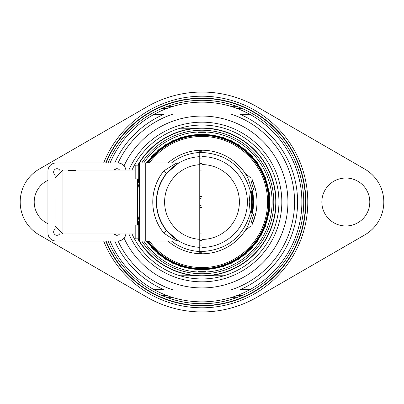 <?xml version="1.0" encoding="UTF-8"?>
<svg xmlns="http://www.w3.org/2000/svg" width="404" height="404" viewBox="0 0 404 404"><rect width="100%" height="100%" fill="white"/><g stroke="black" fill="none" stroke-linecap="round" stroke-linejoin="round"><path stroke-width="0.61" d="M199.763 240.37A38.436 38.436 0 0 0 202 240.436A38.436 38.436 0 0 1 199.763 240.37M202 163.564A38.436 38.436 0 0 0 199.763 163.63A38.436 38.436 0 0 1 202 163.564M137.567 182.588A67.296 67.296 0 0 1 139.481 177.093A67.296 67.296 0 0 0 137.567 182.588M147.152 163.004A67.296 67.296 0 0 1 269.296 202A67.296 67.296 0 0 0 147.152 163.004M269.296 202A67.296 67.296 0 0 1 147.152 240.996A67.296 67.296 0 0 0 269.296 202M139.481 226.907A67.296 67.296 0 0 1 137.567 221.412A67.296 67.296 0 0 0 139.481 226.907M252.96 209.812A51.555 51.555 0 0 0 252.96 194.188M202 150.445A51.555 51.555 0 0 0 199.763 150.495M199.763 253.505A51.555 51.555 0 0 0 202 253.555M147.319 163.004A67.16 67.16 0 0 1 269.16 202A67.16 67.16 0 0 1 147.319 240.996M139.481 226.538A67.16 67.16 0 0 1 137.567 220.938M137.567 183.062A67.16 67.16 0 0 1 139.481 177.462M251.601 191.158A50.773 50.773 0 0 1 251.601 212.842M251.712 212.721L251.712 191.279M202 151.02A50.98 50.98 0 0 0 199.763 151.071M202 252.773A50.773 50.773 0 0 1 199.763 252.722M199.763 151.278A50.773 50.773 0 0 1 202 151.227M199.763 252.929A50.98 50.98 0 0 0 202 252.98M163.66 232.866L166.473 230.598L178.214 240.653M178.437 240.789L178.73 240.966M178.846 241.037L179.553 241.446M177.22 163.211L177.745 163.004A3.833 3.833 0 0 0 179.634 162.509L179.553 162.554M179.517 162.575L178.851 162.963M178.745 163.024L178.417 163.221M178.22 163.342L166.473 173.402L163.66 171.134M166.751 173.412L168.882 170.968M171.028 168.822L172.968 167.115M174.669 165.766L176.139 164.701M176.457 164.484L177.376 163.878M177.482 163.807L178.947 162.903M179.083 162.822L179.502 162.585M179.634 241.491A3.833 3.833 0 0 0 177.745 240.996A3.833 3.833 0 0 1 179.634 241.491L179.149 241.213M179.108 241.188L178.588 240.88M178.523 240.84L177.649 240.299M175.493 238.84L174.467 238.082M172.291 236.31L171.442 235.557M171.195 235.33L170.114 234.3M169.023 233.184L167.907 231.962M167.933 163.004A51.778 51.778 0 0 1 199.763 150.268L199.763 253.732A51.778 51.778 0 0 1 167.933 240.996M199.763 156.671A45.384 45.384 0 0 0 177.412 163.852A45.384 45.384 0 0 1 199.763 156.671A45.384 45.384 0 0 0 156.616 202A45.384 45.384 0 0 0 199.763 247.329A45.384 45.384 0 0 1 156.616 202A45.384 45.384 0 0 1 199.763 156.671M179.634 162.509A3.833 3.833 0 0 1 177.745 163.004L177.745 163.004C177.331 162.458 172.67 165.12 163.772 170.998A49.222 49.222 0 0 0 163.772 233.002C170.503 237.749 175.159 240.415 177.745 240.996L145.748 240.996L145.748 163.004L145.748 240.996L177.704 240.981M177.745 163.004L139.481 163.004L139.481 170.998L163.772 170.998M177.447 240.88L175.922 240.264M166.473 230.598L166.468 230.603A45.617 45.617 0 0 1 166.468 173.397C153.106 192.466 153.106 211.534 166.473 230.598M249.207 202L250.288 213.11L253.232 208.525L252.55 212.585L247.94 225.892A51.778 51.778 0 0 1 202 253.778L202 150.222A51.778 51.778 0 0 1 247.94 178.108L252.55 191.41A51.646 51.646 0 0 1 253.232 195.475L250.288 190.89L249.207 202M242.344 169.544L243.188 170.624M243.895 171.574L244.445 172.341M244.572 172.528L244.991 173.144M245.208 173.468L245.758 174.321M246.526 175.573L247.435 177.164M247.435 226.836L246.96 227.679M246.905 227.78L246.526 228.427M245.763 229.679L245.455 230.159M244.839 231.083L244.572 231.472M244.445 231.659L243.895 232.426M243.188 233.376L242.344 234.456M247.379 201.152L247.369 200.849M247.152 197.399L246.894 195.339M246.597 193.582L246.319 192.208M246.344 192.329L246.597 193.567M246.889 195.319L247.152 197.379M247.379 202.848L247.369 203.151M247.152 206.606L246.894 208.661M246.597 210.418L246.319 211.792M246.344 211.671L246.597 210.434M246.889 208.681L247.152 206.621M202 156.616A45.384 45.384 0 0 1 247.384 202A45.384 45.384 0 0 1 202 247.384A45.384 45.384 0 0 0 247.384 202A45.384 45.384 0 0 0 202 156.616M253.54 221.124A54.974 54.974 0 0 1 252.227 224.351L255.808 213.267A54.974 54.974 0 0 0 255.808 190.728L252.227 179.649A54.974 54.974 0 0 1 253.515 182.805M253.561 182.931A54.974 54.974 0 0 1 253.717 183.36M255.141 187.926A54.974 54.974 0 0 1 255.146 216.064M254.495 218.332A54.974 54.974 0 0 1 253.606 220.943M255.808 190.728L254.172 191.072L251.036 180.967L253.005 181.497L255.808 190.728M253.005 222.503L251.036 223.033L254.172 212.928L255.808 213.267L253.005 222.503M251.137 178.23L245.602 173.745L251.137 178.23M251.137 225.77L245.602 230.255L251.137 225.77M75.684 170.483L68.013 170.483M125.871 170.039A7.989 7.989 0 0 0 117.938 163.004L55.934 163.004A7.989 7.989 0 0 0 47.945 170.998L47.945 233.002A7.989 7.989 0 0 0 55.934 240.996L117.938 240.996A7.989 7.989 0 0 0 125.871 233.961M139.481 170.998L139.481 240.996L145.748 240.996M54.974 204.025L54.974 203.015M54.974 218.973L54.974 199.253M137.567 178.922L137.567 225.078M60.014 170.604A3.358 3.358 0 0 0 53.717 171.306A3.358 3.358 0 0 0 55.54 175.078M119.569 170.039A3.358 3.358 0 0 0 114.201 170.039M114.201 233.961A3.358 3.358 0 0 0 119.569 233.961M55.54 228.922A3.358 3.358 0 0 0 56.989 235.305A3.358 3.358 0 0 0 60.014 233.396M138.713 225.078L138.713 238.82L135.199 238.82L135.199 225.078L138.713 225.078M138.713 165.18L138.713 178.922L135.199 178.922L135.199 165.18L138.713 165.18M141.748 163.004A71.771 71.771 0 0 1 273.771 202A71.771 71.771 0 0 1 141.748 240.996M139.481 237.249A71.771 71.771 0 0 1 138.713 235.855M138.077 238.82A73.77 73.77 0 0 0 275.77 202A73.77 73.77 0 0 0 138.077 165.18M138.713 168.145A71.771 71.771 0 0 1 139.481 166.751M220.584 266.292L221.796 266.973A67.917 67.917 0 0 0 224.175 266.196L224.755 264.938M157.752 253.525L157.676 252.141L157.752 253.525A67.917 67.917 0 0 0 159.676 255.121L161.05 254.934M269.216 211.752L268.089 212.554L269.216 211.752A67.917 67.917 0 0 0 269.529 209.272L268.635 208.212M246.248 253.525L246.324 252.141L246.248 253.525A67.917 67.917 0 0 1 244.324 255.121L242.95 254.934M228.497 263.453L229.78 263.979A67.917 67.917 0 0 0 232.048 262.913L232.462 261.59M235.992 259.651L237.33 260.009A67.917 67.917 0 0 0 239.446 258.666L239.688 257.303M249.258 249.384L250.647 249.399A67.917 67.917 0 0 0 252.359 247.576L252.258 246.193M254.828 243.087L256.202 242.925A67.917 67.917 0 0 0 257.676 240.905L257.404 239.542M259.56 236.143L260.903 235.81A67.917 67.917 0 0 0 262.11 233.618L261.671 232.305M263.383 228.659L264.681 228.164A67.917 67.917 0 0 0 265.6 225.836L264.999 224.589M266.241 220.756L267.463 220.099A67.917 67.917 0 0 0 268.084 217.675L267.332 216.514M268.887 199.808L269.907 200.748A67.917 67.917 0 0 1 269.907 203.252L268.887 204.192M138.713 226.659A67.917 67.917 0 0 0 139.319 228.164L139.481 228.422M146.389 240.996A67.917 67.917 0 0 0 147.798 242.925L149.172 243.087M151.742 246.193L151.641 247.576A67.917 67.917 0 0 0 153.353 249.399L154.742 249.384M164.312 257.303L164.554 258.666A67.917 67.917 0 0 0 166.67 260.009L168.008 259.651M171.538 261.59L171.953 262.913A67.917 67.917 0 0 0 174.22 263.979L175.503 263.453M179.245 264.938L179.825 266.196A67.917 67.917 0 0 0 182.204 266.973L183.416 266.292M138.436 225.078L138.789 224.69M246.248 150.475L246.324 151.859L246.248 150.475A67.917 67.917 0 0 0 244.324 148.879L242.95 149.066M269.216 192.248L268.089 191.446L269.216 192.248A67.917 67.917 0 0 1 269.529 194.728L268.635 195.788M157.752 150.475L157.676 151.859L157.752 150.475A67.917 67.917 0 0 1 159.676 148.879L161.05 149.066M266.241 183.244L267.463 183.901A67.917 67.917 0 0 1 268.084 186.325L267.332 187.486M263.383 175.341L264.681 175.836A67.917 67.917 0 0 1 265.6 178.164L264.999 179.411M259.56 167.857L260.903 168.19A67.917 67.917 0 0 1 262.11 170.382L261.671 171.695M254.828 160.913L256.202 161.075A67.917 67.917 0 0 1 257.676 163.095L257.404 164.458M249.258 154.616L250.647 154.601A67.917 67.917 0 0 1 252.359 156.424L252.258 157.807M235.992 144.349L237.33 143.991A67.917 67.917 0 0 1 239.446 145.334L239.688 146.697M228.497 140.547L229.78 140.021A67.917 67.917 0 0 1 232.048 141.087L232.462 142.41M220.584 137.708L221.796 137.027A67.917 67.917 0 0 1 224.175 137.804L224.755 139.062M179.245 139.062L179.825 137.804A67.917 67.917 0 0 1 182.204 137.027L183.416 137.708M171.538 142.41L171.953 141.087A67.917 67.917 0 0 1 174.22 140.021L175.503 140.547M164.312 146.697L164.554 145.334A67.917 67.917 0 0 1 166.67 143.991L168.008 144.349M151.742 157.807L151.641 156.424A67.917 67.917 0 0 1 153.353 154.601L154.742 154.616M146.389 163.004A67.917 67.917 0 0 1 147.798 161.075L149.172 160.913M138.713 177.341A67.917 67.917 0 0 1 139.319 175.836L139.481 175.578M138.789 179.31L138.436 178.922M202 132.674C207.681 132.674 207.681 132.674 202 132.674C196.319 132.674 196.319 132.674 202 132.674M205.55 132.674L198.45 132.674L205.55 132.674M202 271.326C196.319 271.326 196.319 271.326 202 271.326C207.681 271.326 207.681 271.326 202 271.326M198.45 271.326L205.55 271.326L198.45 271.326M209.989 268.882L212.539 268.882M209.989 268.822L208.762 268.822M212.539 268.822L212.908 268.882M213.797 268.882L212.913 268.822M195.238 268.822L189.875 268.822M194.632 268.756L192.743 268.756M209.994 268.822L212.549 268.822M211.135 268.756L211.787 268.69M212.964 268.786L212.549 268.756M213.65 268.822L212.549 268.786M217.983 135.118L208.095 135.118L217.983 135.118M195.905 135.118L186.017 135.118L195.905 135.118M208.095 135.118L208.605 135.118L208.095 135.118M208.762 135.178L213.797 135.118M189.683 135.118L195.238 135.178M192.743 135.244L194.632 135.244M209.994 135.178L212.964 135.214M211.135 135.31L211.787 135.31M210.171 135.178L213.65 135.178M180.108 275.77L223.892 275.77L180.108 275.77M208.217 128.23L180.108 128.23L208.217 128.23A74.028 74.028 0 0 1 276.028 202A74.028 74.028 0 0 1 208.217 275.77M143.733 163.004A70.109 70.109 0 0 1 272.109 202A70.109 70.109 0 0 1 143.733 240.996M139.481 233.734A70.109 70.109 0 0 1 138.713 232.174M138.713 171.826A70.109 70.109 0 0 1 139.481 170.266M132.002 233.961A76.947 76.947 0 0 0 278.947 202A76.947 76.947 0 0 0 132.002 170.039M202 281.825A79.825 79.825 0 0 1 128.851 233.961A79.825 79.825 0 0 0 281.825 202A79.825 79.825 0 0 0 128.851 170.039A79.825 79.825 0 0 1 202 122.175M114.716 240.996A95.602 95.602 0 0 0 164.029 289.734L154.262 289.734A99.879 99.879 0 0 0 165.736 295.066A99.879 99.879 0 0 1 154.262 289.734C168.872 297.703 184.785 301.753 202 301.879C219.215 301.753 235.128 297.703 249.738 289.734A99.879 99.879 0 0 0 238.264 108.934A99.879 99.879 0 0 1 249.738 114.266C235.128 106.297 219.215 102.247 202 102.121C184.785 102.247 168.872 106.297 154.262 114.266L164.029 114.266A95.602 95.602 0 0 0 114.716 163.004M189.325 301.076A99.879 99.879 0 0 1 188.395 300.95A99.879 99.879 0 0 0 189.325 301.076M165.468 109.04A99.879 99.879 0 0 1 165.736 108.934A99.879 99.879 0 0 0 165.468 109.04M188.395 103.05A99.879 99.879 0 0 1 189.325 102.924A99.879 99.879 0 0 0 188.395 103.05M214.675 102.924A99.879 99.879 0 0 1 215.605 103.05A99.879 99.879 0 0 0 214.675 102.924M238.532 294.96A99.879 99.879 0 0 1 238.264 295.066A99.879 99.879 0 0 0 238.532 294.96M215.605 300.95A99.879 99.879 0 0 1 214.675 301.076A99.879 99.879 0 0 0 215.605 300.95M249.738 114.266L239.971 114.266A95.602 95.602 0 0 1 239.971 289.734L249.738 289.734A99.879 99.879 0 0 0 249.738 114.266M154.262 289.734A99.879 99.879 0 0 1 110.045 240.996A99.879 99.879 0 0 0 154.262 289.734M110.045 163.004A99.879 99.879 0 0 1 154.262 114.266A99.879 99.879 0 0 0 110.045 163.004M211.812 135.118A67.599 67.599 0 0 0 192.188 135.118M191.764 135.178A67.599 67.599 0 0 0 182.987 137.128M179.255 138.345A67.599 67.599 0 0 0 175.008 140.026M171.453 141.698A67.599 67.599 0 0 0 167.453 143.895M164.135 146.001A67.599 67.599 0 0 0 160.444 148.682M157.414 151.187A67.599 67.599 0 0 0 154.086 154.313M151.399 157.176A67.599 67.599 0 0 0 148.485 160.696M138.451 178.952A67.599 67.599 0 0 0 137.567 181.558M137.567 222.442A67.599 67.599 0 0 0 138.451 225.048M148.485 243.304A67.599 67.599 0 0 0 151.399 246.824M154.086 249.687A67.599 67.599 0 0 0 157.414 252.813M160.444 255.318A67.599 67.599 0 0 0 164.135 257.999M167.453 260.105A67.599 67.599 0 0 0 171.453 262.302M175.008 263.974A67.599 67.599 0 0 0 179.255 265.655M182.987 266.872A67.599 67.599 0 0 0 191.764 268.822M192.188 268.882A67.599 67.599 0 0 0 211.812 268.882M212.645 268.756A67.599 67.599 0 0 0 221.013 266.872M224.745 265.655A67.599 67.599 0 0 0 228.992 263.974M232.547 262.302A67.599 67.599 0 0 0 236.547 260.105M239.865 257.999A67.599 67.599 0 0 0 243.556 255.318M246.586 252.813A67.599 67.599 0 0 0 249.914 249.687M252.601 246.824A67.599 67.599 0 0 0 255.515 243.304M257.818 240.127A67.599 67.599 0 0 0 260.267 236.274M262.161 232.83A67.599 67.599 0 0 0 264.105 228.699M265.549 225.048A67.599 67.599 0 0 0 266.958 220.705M267.938 216.903A67.599 67.599 0 0 0 268.791 212.418M269.286 208.52A67.599 67.599 0 0 0 269.569 203.964M269.569 200.036A67.599 67.599 0 0 0 269.286 195.48M268.791 191.582A67.599 67.599 0 0 0 267.938 187.097M266.958 183.295A67.599 67.599 0 0 0 265.549 178.952M264.105 175.301A67.599 67.599 0 0 0 262.161 171.17M260.267 167.726A67.599 67.599 0 0 0 257.818 163.873M255.515 160.696A67.599 67.599 0 0 0 252.601 157.176M249.914 154.313A67.599 67.599 0 0 0 246.586 151.187M243.556 148.682A67.599 67.599 0 0 0 239.865 146.001M236.547 143.895A67.599 67.599 0 0 0 232.547 141.698M228.992 140.026A67.599 67.599 0 0 0 224.745 138.345M221.013 137.128A67.599 67.599 0 0 0 212.645 135.244M230.618 106.308L236.537 106.308L241.597 108.287A101.737 101.737 0 0 1 241.597 295.713L236.557 295.713L241.597 295.713L236.537 297.692L230.618 297.692M167.443 295.713L162.403 295.713L167.443 295.713M236.537 106.308A101.737 101.737 0 0 0 202 100.263A101.737 101.737 0 0 1 237.991 106.843M239.415 107.393A101.737 101.737 0 0 1 239.724 107.52M240.203 107.711A101.737 101.737 0 0 1 241.016 108.045M240.89 296.011A101.737 101.737 0 0 1 240.446 296.193M239.946 296.395A101.737 101.737 0 0 1 239.431 296.597M238.784 296.854A101.737 101.737 0 0 1 202 303.737A101.737 101.737 0 0 0 236.537 297.692M173.382 297.692L167.463 297.692L162.403 295.713A101.737 101.737 0 0 1 108.035 240.996A101.737 101.737 0 0 0 162.403 295.713M162.403 108.287A101.737 101.737 0 0 0 108.035 163.004A101.737 101.737 0 0 1 162.403 108.287L167.443 108.287L162.403 108.287L167.463 106.308L173.382 106.308M166.004 106.848A101.737 101.737 0 0 1 202 100.263A101.737 101.737 0 0 0 167.463 106.308M167.463 297.692A101.737 101.737 0 0 0 202 303.737A101.737 101.737 0 0 1 165.216 296.854M164.605 296.612A101.737 101.737 0 0 1 164.054 296.395M163.554 296.193A101.737 101.737 0 0 1 162.494 295.753M162.928 108.065A101.737 101.737 0 0 1 163.797 107.711M241.597 108.287L236.557 108.287L241.597 108.287A101.737 101.737 0 0 1 241.597 295.713M202 251.621A49.621 49.621 0 0 1 199.763 251.571M199.763 152.429A49.621 49.621 0 0 1 202 152.379M250.354 190.86A49.621 49.621 0 0 1 250.354 213.14M199.763 245.864A43.925 43.925 0 0 0 202 245.925A43.925 43.925 0 0 1 199.763 245.864M202 158.075A43.925 43.925 0 0 0 199.763 158.136A43.925 43.925 0 0 1 202 158.075M199.763 170.039L202 170.039L199.763 170.039M202 233.961L199.763 233.961L202 233.961A31.961 31.961 0 0 1 199.763 233.886M199.763 170.114A31.961 31.961 0 0 1 202 170.039M199.763 196.874A5.595 5.595 0 0 1 202 196.405M202 207.595A5.595 5.595 0 0 1 199.763 207.126M199.763 198.692A3.995 3.995 0 0 1 202 198.005M202 205.995A3.995 3.995 0 0 1 199.763 205.308M39.168 169.124A37.971 37.971 0 0 0 39.168 234.876L146.975 297.192A109.949 109.949 0 0 0 257.025 297.192L364.832 234.876A37.971 37.971 0 0 0 364.832 169.124L257.025 106.808A109.949 109.949 0 0 0 146.975 106.808L39.168 169.124M47.945 180.32A23.972 23.972 0 0 0 47.945 223.68M321.857 202A23.972 23.972 0 0 0 345.829 225.972A23.972 23.972 0 0 0 369.801 202A23.972 23.972 0 0 0 345.829 178.028A23.972 23.972 0 0 0 321.857 202M305.879 202A103.878 103.878 0 0 1 105.722 240.996A103.878 103.878 0 0 0 305.879 202A103.878 103.878 0 0 0 105.722 163.004A103.878 103.878 0 0 1 305.879 202A103.878 103.878 0 0 0 105.722 163.004M167.559 106.308A101.702 101.702 0 0 1 236.441 106.308M236.441 297.692A101.702 101.702 0 0 1 167.559 297.692M305.555 202A103.555 103.555 0 0 1 106.065 240.996A103.555 103.555 0 0 0 305.555 202A103.555 103.555 0 0 0 106.065 163.004A103.555 103.555 0 0 1 305.555 202M149.288 240.996A65.569 65.569 0 0 0 267.569 202A65.569 65.569 0 0 0 149.288 163.004M139.481 182.234A65.569 65.569 0 0 0 137.567 189.865M137.567 214.135A65.569 65.569 0 0 0 139.481 221.766M137.567 218.817A66.594 66.594 0 0 0 139.481 224.942M148.016 240.996A66.594 66.594 0 0 0 268.594 202A66.594 66.594 0 0 0 148.016 163.004M139.481 179.058A66.594 66.594 0 0 0 137.567 185.184M199.763 251.5A49.551 49.551 0 0 1 171.427 240.996M171.427 163.004A49.551 49.551 0 0 1 199.763 152.5M199.763 239.33A37.395 37.395 0 0 1 164.605 202A37.395 37.395 0 0 1 199.763 164.67M163.772 233.002L139.481 233.002M202 251.551C227.003 249.924 243.097 237.108 250.288 213.11M250.288 190.89C243.097 166.892 227.003 154.076 202 152.449M202 164.605A37.395 37.395 0 0 1 239.395 202A37.395 37.395 0 0 1 202 239.395M54.974 225.972L62.963 233.961L62.963 170.039L54.974 178.028M195.783 275.77A74.028 74.028 0 0 1 137.774 238.82M137.774 165.18A74.028 74.028 0 0 1 195.783 128.23M172.468 289.734A92.572 92.572 0 0 1 118.039 240.991M115.514 235.012A92.572 92.572 0 0 1 115.12 233.961M115.12 170.039A92.572 92.572 0 0 1 115.514 168.988M118.039 163.009A92.572 92.572 0 0 1 172.468 114.266M124.048 165.842A85.931 85.931 0 0 1 287.931 202A85.931 85.931 0 0 1 124.048 238.158M231.532 114.266A92.572 92.572 0 0 1 231.532 289.734M252.318 211.726A51.252 51.252 0 0 0 252.318 192.274M202 253.252A51.252 51.252 0 0 1 199.763 253.202M199.763 150.798A51.252 51.252 0 0 1 202 150.748M103.656 240.996A105.792 105.792 0 0 0 307.792 202A105.792 105.792 0 0 0 103.656 163.004M245.98 190.799L246.102 191.289M246.117 191.344L246.662 193.935M246.854 195.061L246.93 195.592M247.334 199.874L247.349 200.137M245.98 213.201L246.102 212.716M246.117 212.666L246.667 210.05M246.849 208.964L246.93 208.408M247.334 204.136L247.349 203.879M62.963 233.961L135.199 233.961M62.963 170.039L135.199 170.039"/></g></svg>
